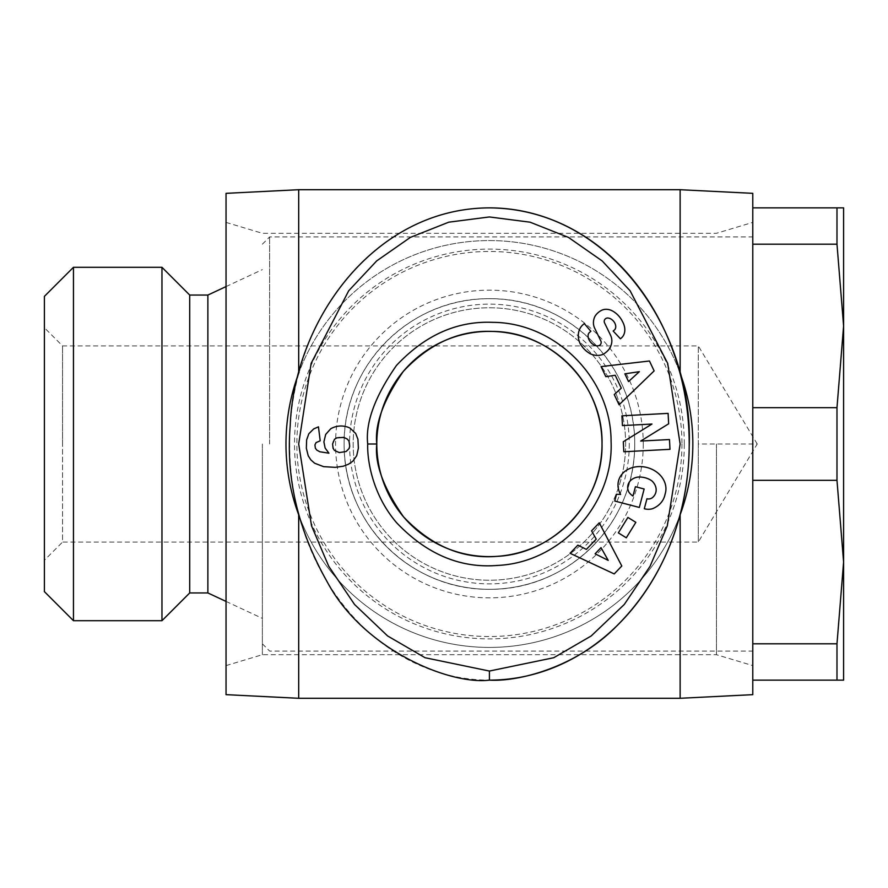 <?xml version="1.0" encoding="UTF-8"?>
<svg xmlns="http://www.w3.org/2000/svg" width="888" height="888" viewBox="0 0 888 888"><rect width="100%" height="100%" fill="white"/><g stroke="black" fill="none" stroke-linecap="round" stroke-linejoin="round"><path stroke-width="0.67" stroke-dasharray="4.44 3.33" d="M299.056 515.773A203.43 203.43 0 0 0 679.753 515.784M285.98 444A203.43 203.43 0 0 1 489.41 240.57A203.43 203.43 0 0 1 692.84 444A203.43 203.43 0 0 1 489.41 647.43A203.43 203.43 0 0 1 285.98 444A203.43 203.43 0 0 0 489.41 647.43A203.43 203.43 0 0 0 692.84 444M344.1 444C343.467 523.587 410.489 590.132 489.41 589.31C568.32 590.132 635.353 523.587 634.72 444C635.353 364.413 568.32 297.869 489.41 298.69C410.489 297.869 343.467 364.413 344.1 444A145.31 145.31 0 0 0 489.41 589.31A145.31 145.31 0 0 0 634.72 444A145.31 145.31 0 0 0 489.41 298.69A145.31 145.31 0 0 0 344.1 444A145.31 145.31 0 0 0 489.41 589.31A145.31 145.31 0 0 0 634.72 444M836.984 407.67L752.78 407.67L752.78 665.6L752.78 222.4L752.78 489.233L752.78 444L752.78 480.33L836.984 480.33L843.6 562.06L843.6 207.87L836.984 207.87L836.984 244.2L843.6 325.94L836.984 407.67L836.984 480.33M716.45 444L716.45 654.7L716.45 444M680.13 698.29L680.13 514.796M752.78 694.66L752.78 480.33M836.984 643.8L752.78 643.8L752.78 680.13L843.6 680.13L843.6 562.06L836.984 643.8L836.984 680.13M226.04 694.66L226.04 193.34M298.69 698.29L298.69 514.796M262.36 444L262.36 654.7L262.36 444M207.87 592.94L207.87 295.06M189.71 592.94L189.71 295.06M161.96 620.701L161.96 267.299M73.46 620.701L73.46 267.299M44.4 591.63L44.4 296.37M698.29 444L698.29 542.08L698.29 345.92L698.29 444L757.231 444L698.29 542.08L62.56 542.08L62.56 444L62.56 542.08L44.4 560.25M269.63 444L269.63 236.93L269.63 444M652.88 497.258A6.349 6.349 0 0 1 646.952 498.767L644.3 508.735L644.877 508.891A15.673 15.673 0 0 0 652.303 508.78A24.22 20.557 12.7 0 0 664.679 495.826L665.401 493.04A24.209 20.069 14.6 0 0 647.019 467.51A24.209 20.069 14.6 0 0 618.536 480.841A24.209 20.069 14.6 0 0 620.579 494.427L616.505 494.261L614.74 501.043L639.338 507.448L644.144 488.999L635.408 486.724L632.978 496.048A19.58 16.417 -57.1 0 1 632.789 495.926A19.58 16.417 -57.1 0 1 628.826 492.041A14.419 11.544 14.8 0 1 627.994 484.97A14.419 11.544 14.8 0 1 637.739 477.1A12.998 7.271 12.3 0 1 651.87 480.896A14.397 11.877 15.7 0 1 655.799 492.551A14.397 11.877 15.7 0 1 652.88 497.258M583.072 324.62A18.137 15.44 49.1 0 0 580.319 343.978A19.358 13.487 -129.7 0 0 590.453 353.857A18.126 15.451 -129.7 0 0 603.052 354.356A13.209 8.114 -40.3 0 0 609.978 347.985A18.137 15.507 49.7 0 0 610.977 345.488A12.71 12.71 0 0 0 610.578 335.32L604.55 322.866A3.385 3.385 0 0 1 607.692 318.004A7.282 5.028 -130.3 0 1 614.663 322.832A7.282 5.028 -130.3 0 1 614.396 329.992L613.164 331.035L620.39 338.772A17.383 13.02 41.5 0 0 622.233 337.151A17.383 13.02 41.5 0 0 622.666 321.9A80.852 43.989 -46.9 0 0 617.238 314.43A80.852 43.989 -46.9 0 0 614.851 312.476A17.105 13.043 -117.3 0 0 601.376 310.423A17.105 13.043 -117.3 0 0 601.165 310.534A13.209 10.223 -40.3 0 0 595.149 316.028A17.249 14.696 -130.3 0 0 593.517 321.134A12.71 12.71 0 0 0 594.694 328.238L600.843 340.959A3.385 3.385 0 0 1 598.989 345.61A8.192 5.439 -130.3 0 1 590.054 341.48A8.192 5.439 -130.3 0 1 589.488 332.467L590.864 331.302L584.304 323.576L583.216 324.509A18.137 15.44 49.1 0 0 583.072 324.62M341.014 426.007A20.446 20.446 0 0 0 330.702 428.793L325.674 434.454L323.898 441.88L325.119 448.018L328.926 453.191L319.813 451.759L316.816 450.116L315.351 448.196L314.929 444.888L316.05 442.613L320.202 440.803L318.448 426.839L313.708 428.904L308.824 433.755L306.626 439.893L306.349 448.229L308.225 455.81L310.844 459.884L314.652 463.236L323.621 466.655L335.276 467.354L343.334 466.2L348.429 464.246L352.825 461.216L356.699 455.733L358.375 448.196L357.92 439.227L355.688 433.477L350.105 428.138A20.446 20.446 0 0 0 341.014 426.007M625.64 444A136.23 136.23 0 0 0 489.41 307.77A136.23 136.23 0 0 0 353.18 444A136.23 136.23 0 0 0 489.41 580.23A136.23 136.23 0 0 0 625.64 444A136.23 136.23 0 0 0 489.41 307.77A136.23 136.23 0 0 0 353.18 444A136.23 136.23 0 0 0 489.41 580.23A136.23 136.23 0 0 0 625.64 444M629.27 444A139.86 139.86 0 0 1 489.41 583.86A139.86 139.86 0 0 1 349.55 444A139.86 139.86 0 0 1 489.41 304.14A139.86 139.86 0 0 1 629.27 444M489.41 207.87A236.13 199.8 90 0 0 289.61 444A236.13 199.8 90 0 0 489.41 680.13M681.94 444A192.53 192.53 0 0 1 489.41 636.53A192.53 192.53 0 0 1 296.87 444A192.53 192.53 0 0 1 489.41 251.471A192.53 192.53 0 0 1 681.94 444M679.742 372.194A203.43 203.43 0 0 0 299.078 372.183M332.589 445.787L333.078 441.469L334.465 439.338L339.249 437.174L346.12 438.25L349.017 441.192L349.717 443.556L349.017 448.584L347.386 450.638L343.823 452.381L336.741 451.937L334.465 450.427L332.589 445.787M570.052 553.291L614.219 573.914L621.8 566L599.267 522.81L591.563 530.846L596.225 539.127L586.369 549.406L577.866 545.132L570.052 553.291M601.021 547.63L608.213 560.395L595.104 553.801L601.021 547.63M651.981 424.042L623.298 441.747L623.831 451.759L669.996 449.328L669.485 439.549L640.692 441.059L668.653 423.798L668.109 413.386L621.933 415.817L622.455 425.596L651.981 424.042M626.295 537.795L635.852 522.333L627.905 517.427L618.348 532.878L626.295 537.795M619.08 404.773L654.134 370.906L649.461 360.994L601.065 366.6L605.816 376.667L615.206 375.269L621.289 388.145L614.252 394.561L619.08 404.773M624.863 373.837L639.36 371.684L628.515 381.563L624.863 373.837M752.78 407.67L752.78 207.87L752.78 244.2L836.984 244.2M836.984 207.87L752.78 207.87L752.78 244.2M752.78 643.8L752.78 680.13M752.78 489.233L752.78 634.898L752.78 489.233M62.56 444L62.56 345.92L62.56 444M752.78 253.102L752.78 398.768L752.78 253.102M752.78 207.87L752.78 193.34M680.13 373.204L680.13 189.71M298.69 373.204L298.69 189.71M684.304 444A194.894 194.894 0 0 0 489.41 249.106A194.894 194.894 0 0 0 294.516 444A194.894 194.894 0 0 0 489.41 638.894A194.894 194.894 0 0 0 684.304 444M643.256 444A153.846 153.846 0 0 1 489.41 597.846A153.846 153.846 0 0 1 335.564 444A153.846 153.846 0 0 1 489.41 290.154A153.846 153.846 0 0 1 643.256 444M226.04 222.4L262.36 233.3L716.45 233.3L752.78 222.4M226.04 286.58L262.36 269.63M262.36 244.2L269.63 236.93L752.78 236.93M262.36 643.8L269.63 651.071L752.78 651.071M757.231 444L698.29 345.92L62.56 345.92L44.4 327.75M226.04 601.42L262.36 618.37M226.04 665.6L262.36 654.7L716.45 654.7L752.78 665.6"/><path stroke-width="1.33" d="M299.078 372.183A203.43 203.43 0 0 0 299.056 515.773M679.753 515.784A203.43 203.43 0 0 0 679.742 372.194M680.13 514.796L680.13 698.29L752.78 694.66L752.78 643.8L836.984 643.8L843.6 562.06L836.984 480.33L752.78 480.33L752.78 407.67L836.984 407.67L843.6 325.94L836.984 244.2L836.984 207.87L843.6 207.87L843.6 680.13L836.984 680.13L836.984 643.8M752.78 480.33L752.78 643.8M298.69 373.204L298.69 189.71L226.04 193.34L226.04 694.66L298.69 698.29L680.13 698.29M298.69 514.796L298.69 698.29M602.02 444C603.352 501.409 554.389 553.812 497.014 556.354C462.47 559.207 431.313 546.042 403.518 516.838C383.472 487.989 374.558 463.703 376.79 444C374.57 424.353 383.427 400.133 403.374 371.339C429.703 343.345 459.362 330.036 492.329 331.424C551.459 331.502 603.485 384.893 602.02 444A112.61 112.61 0 0 1 489.41 556.61A112.61 112.61 0 0 1 376.79 444A112.61 112.61 0 0 1 489.41 331.391A112.61 112.61 0 0 1 602.02 444M189.71 295.06L161.96 267.299L161.96 620.701L189.71 592.94L189.71 295.06L207.87 295.06L207.87 592.94L226.04 601.42M73.46 620.701L44.4 591.63L44.4 296.37L73.46 267.299L73.46 620.701L161.96 620.701M836.984 480.33L836.984 407.67M648.551 498.967A6.349 6.349 0 0 0 652.88 497.258A14.397 11.877 15.7 0 0 655.799 492.551A14.397 11.877 15.7 0 0 651.87 480.896A12.998 7.271 12.3 0 0 637.739 477.1A14.419 11.544 14.8 0 0 627.994 484.97A14.419 11.544 14.8 0 0 628.826 492.041A19.58 16.417 -57.1 0 0 632.789 495.926A19.58 16.417 -57.1 0 0 632.978 496.048L635.408 486.724L644.144 488.999L639.338 507.448L614.74 501.043L616.505 494.261L620.579 494.427A24.209 20.069 14.6 0 1 618.536 480.841A24.209 20.069 14.6 0 1 647.019 467.51A24.209 20.069 14.6 0 1 665.401 493.04L664.679 495.826A24.22 20.557 12.7 0 1 652.303 508.78A15.673 15.673 0 0 1 644.877 508.891L644.3 508.735L646.952 498.767A6.349 6.349 0 0 0 648.551 498.967M580.319 343.978A18.137 15.44 49.1 0 1 583.072 324.62A18.137 15.44 49.1 0 1 583.216 324.509L584.304 323.576L590.864 331.302L589.488 332.467A8.192 5.439 -130.3 0 0 590.054 341.48A8.192 5.439 -130.3 0 0 598.989 345.61A3.385 3.385 0 0 0 600.843 340.959L594.694 328.238A12.71 12.71 0 0 1 593.517 321.134A17.249 14.696 -130.3 0 1 595.149 316.028A13.209 10.223 -40.3 0 1 601.165 310.534A17.105 13.043 -117.3 0 1 601.376 310.423A17.105 13.043 -117.3 0 1 614.851 312.476A80.852 43.989 -46.9 0 1 617.238 314.43A80.852 43.989 -46.9 0 1 622.666 321.9A17.383 13.02 41.5 0 1 622.233 337.151A17.383 13.02 41.5 0 1 620.39 338.772L613.164 331.035L614.396 329.992A7.282 5.028 -130.3 0 0 614.663 322.832A7.282 5.028 -130.3 0 0 607.692 318.004A3.385 3.385 0 0 0 604.55 322.866L610.578 335.32A12.71 12.71 0 0 1 610.977 345.488A18.137 15.507 49.7 0 1 609.978 347.985A13.209 8.114 -40.3 0 1 603.052 354.356A18.126 15.451 -129.7 0 1 590.453 353.857A19.358 13.487 -129.7 0 1 580.319 343.978M330.702 428.793A20.446 20.446 0 0 1 350.105 428.138L355.688 433.477L357.92 439.227L358.375 448.196L356.699 455.733L352.825 461.216L348.429 464.246L343.334 466.2L335.276 467.354L323.621 466.655L314.652 463.236L310.844 459.884L308.225 455.81L306.349 448.229L306.626 439.893L308.824 433.755L313.708 428.904L318.448 426.839L320.202 440.803L316.05 442.613L314.929 444.888L315.351 448.196L316.816 450.116L319.813 451.759L328.926 453.191L325.119 448.018L323.898 441.88L325.674 434.454L330.702 428.793M489.41 207.87C373.67 208.236 293.995 321.389 290.209 425.685C285.781 478.299 298.135 530.391 327.272 581.984C363.714 650.238 450.294 685.136 489.41 680.13C518.015 681.94 576.079 667.487 616.538 626.162C668.375 574.614 688.733 506.782 689.199 446.542C693.717 335.653 613.386 208.758 489.41 207.87A236.13 199.8 90 0 1 689.21 444A236.13 199.8 90 0 1 489.41 680.13L489.41 671.051L553.757 657.719L591.208 635.952L624.275 604.473L650.072 566.278L667.31 525.785L680.13 444L667.687 363.37L630.114 290.776L602.108 260.883L568.431 237.385L530.092 222.189L489.41 216.95L448.729 222.189L410.389 237.385L376.712 260.883L348.707 290.776L311.133 363.37L298.69 443.989L311.51 525.785L328.738 566.278L354.545 604.473L387.612 635.952L425.063 657.719L489.41 671.051M367.71 444C365.312 422.766 374.88 396.592 396.437 365.479C424.886 335.231 456.932 320.846 492.574 322.344C555.544 322.477 611.277 378.499 611.077 441.469C613.897 504.373 560.55 562.67 497.624 565.423C460.306 568.509 426.629 554.267 396.592 522.71C373.127 495.404 367.099 461.427 367.71 444L376.79 444M614.219 573.914L570.052 553.291L577.866 545.132L586.369 549.406L596.225 539.127L591.563 530.846L599.267 522.81L621.8 566L614.219 573.914M623.298 441.747L651.981 424.042L622.455 425.596L621.933 415.817L668.109 413.386L668.653 423.798L640.692 441.059L669.485 439.549L669.996 449.328L623.831 451.759L623.298 441.747M635.852 522.333L626.295 537.795L618.348 532.878L627.905 517.427L635.852 522.333M654.134 370.906L619.08 404.773L614.252 394.561L621.289 388.145L615.206 375.269L605.816 376.667L601.065 366.6L649.461 360.994L654.134 370.906M332.589 443.978L333.078 448.307L334.465 450.427L339.249 452.591L346.12 451.515L349.017 448.584L349.717 446.209L349.017 441.192L347.386 439.127L343.823 437.384L336.741 437.84L334.465 439.338L332.589 443.978M608.213 560.395L601.021 547.63L595.104 553.801L608.213 560.395M639.36 371.684L624.863 373.837L628.515 381.563L639.36 371.684M836.984 244.2L752.78 244.2L752.78 407.67M752.78 244.2L752.78 207.87L836.984 207.87M836.984 680.13L752.78 680.13M298.69 189.71L680.13 189.71L752.78 193.34L752.78 207.87M680.13 189.71L680.13 373.204M207.87 295.06L226.04 286.58M73.46 267.299L161.96 267.299M189.71 592.94L207.87 592.94"/></g></svg>
